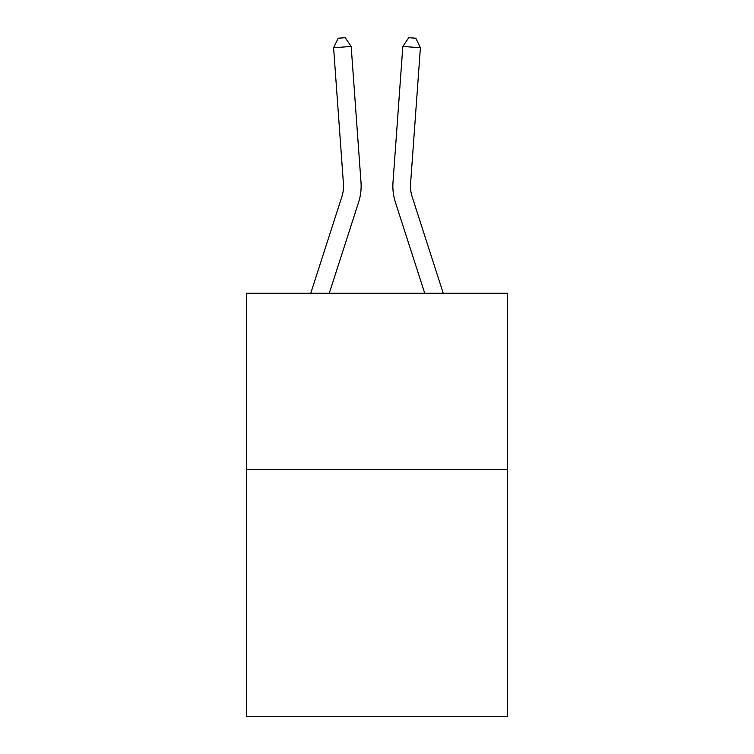 <?xml version="1.0" encoding="UTF-8"?>
<svg xmlns="http://www.w3.org/2000/svg" width="754" height="754" viewBox="0 0 754 754"><rect width="100%" height="100%" fill="white"/><g stroke="black" fill="none" stroke-linecap="round" stroke-linejoin="round"><path stroke-width="1.13" d="M507.442 469.525L507.442 716.3L246.558 716.3L246.558 293.259L507.442 293.259L507.442 469.525L246.558 469.525M358.584 202.317L329.272 293.259L358.584 202.317A52.884 52.884 142.5 0 0 360.996 182.27L351.175 46.465L360.996 182.27M310.752 293.259L341.807 196.907A35.249 35.249 -43.3 0 0 343.419 183.542L333.598 47.728L338.207 38.209L345.238 37.7L351.175 46.465L333.598 47.728M443.248 293.259L412.193 196.907A35.249 35.249 43.3 0 1 410.581 183.542L420.402 47.728L402.825 46.465L393.004 182.27A52.884 52.884 -142.5 0 0 395.416 202.317L424.728 293.259L395.416 202.317M341.807 196.907A35.249 35.249 -37.5 0 0 343.419 183.542A35.249 35.249 -37.5 0 1 341.807 196.907A35.249 35.249 -37.5 0 0 343.419 183.542A35.249 35.249 -37.5 0 1 341.807 196.907A35.249 35.249 -37.5 0 0 343.419 183.542A35.249 35.249 -37.5 0 1 341.807 196.907A35.249 35.249 -37.5 0 0 343.419 183.542A35.249 35.249 -37.5 0 1 341.807 196.907A35.249 35.249 -37.5 0 0 343.419 183.542M412.193 196.907A35.249 35.249 37.5 0 1 410.581 183.542A35.249 35.249 37.5 0 0 412.193 196.907A35.249 35.249 37.5 0 1 410.581 183.542A35.249 35.249 37.5 0 0 412.193 196.907A35.249 35.249 37.5 0 1 410.581 183.542A35.249 35.249 37.5 0 0 412.193 196.907A35.249 35.249 37.5 0 1 410.581 183.542A35.249 35.249 37.5 0 0 412.193 196.907A35.249 35.249 37.5 0 1 410.581 183.542M420.402 47.728L415.793 38.209L408.762 37.7L402.825 46.465L393.004 182.27"/></g></svg>

